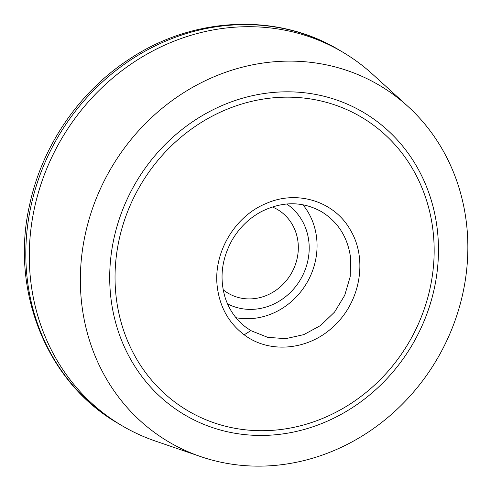 <?xml version="1.0" encoding="UTF-8"?>
<svg xmlns="http://www.w3.org/2000/svg" width="491" height="491" viewBox="0 0 491 491"><rect width="100%" height="100%" fill="white"/><g stroke="black" fill="none" stroke-linecap="round" stroke-linejoin="round"><path stroke-width="0.74" d="M244.211 334.807C228.837 323.164 219.864 307.225 217.298 286.996C212.904 253.295 234.465 216.322 266.079 203.52C297.337 189.465 334.991 201.506 350.721 230.61C367.556 259.021 360.517 300.873 334.966 325.042C310.159 350.151 269.946 354.453 244.211 334.807M246.402 327.632L251.079 330.719L267.656 337.329L285.701 338.667L303.806 334.629L320.543 325.533L334.549 312.092L344.7 295.379L350.181 276.758L350.574 257.714C347.781 237.343 338.121 222.018 321.599 211.738L321.427 211.639M235.962 317.695A69.151 63.075 120.6 0 0 316.591 237.589A69.151 63.075 120.6 0 0 302.879 204.741M286.67 203.986A58.098 52.997 -59.4 0 1 300.424 279.6A58.098 52.997 -59.4 0 1 227.493 303.825M466.45 223.166A207.067 188.869 120.6 0 0 407.904 106.387A207.067 188.869 120.6 0 0 111.58 167.4A207.067 188.869 120.6 0 0 200.561 456.562A207.067 188.869 120.6 0 0 466.45 223.166M407.904 106.387L372.473 74.129A216.948 197.879 120.6 0 0 342.816 52.193A216.948 197.879 120.6 0 0 62.013 138.051A216.948 197.879 120.6 0 0 121.75 425.55A216.948 197.879 120.6 0 0 155.236 441.004L200.561 456.562M272.253 206.95A48.578 44.307 -59.4 0 1 277.624 209.614A48.578 44.307 -59.4 0 1 290.997 273.99A48.578 44.307 -59.4 0 1 228.125 293.213A48.578 44.307 -59.4 0 1 223.166 289.751M116.195 297.258A170.537 155.549 -59.4 0 1 337.194 105.755A170.537 155.549 -59.4 0 1 370.441 388.786A170.537 155.549 -59.4 0 1 116.195 297.258M339.336 50.131A216.948 197.879 120.6 0 0 58.527 135.989A216.948 197.879 120.6 0 0 118.263 423.481C46.817 382.575 9.973 290.77 29.577 205.103C41.968 146.146 79.106 91.756 129.25 59.208C193.166 16.412 277.298 12.502 339.336 50.131L342.816 52.193M110.898 297.963A175.686 160.244 -59.4 0 1 338.569 100.673A175.686 160.244 -59.4 0 1 372.822 392.254A175.686 160.244 -59.4 0 1 110.898 297.963M244.162 334.77A148.184 135.166 120.6 0 0 250.852 330.584M251.054 330.701L246.482 327.687C236.417 320.218 229.322 310.257 225.203 297.791C219.305 278.145 221.674 258.794 232.311 239.737C239.547 227.56 249.195 218.2 261.273 211.652C282.411 201.12 302.517 201.144 321.599 211.738L321.574 211.725M121.75 425.55L118.263 423.481"/></g></svg>
